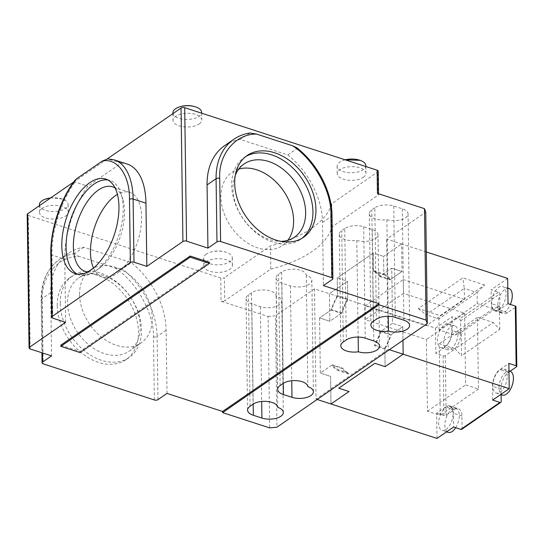 <?xml version="1.0" encoding="UTF-8"?>
<svg xmlns="http://www.w3.org/2000/svg" width="544" height="544" viewBox="0 0 544 544"><rect width="100%" height="100%" fill="white"/><g stroke="black" fill="none" stroke-linecap="round" stroke-linejoin="round"><path stroke-width="0.41" stroke-dasharray="2.72 2.04" d="M446.026 429.447A12.546 6.406 -72 0 0 452.819 416.854A12.546 6.406 -72 0 0 449.745 406.484A12.546 6.406 -72 0 0 439.776 416.446A12.546 6.406 -72 0 0 441.993 430.352A12.546 6.406 -72 0 0 446.026 429.447M437.036 438.423L436.689 413.154L445.706 406.932A13.07 6.671 108 0 1 449.908 405.987A13.07 6.671 108 0 1 453.39 413.236L453.58 427.02M348.779 373.157L348.786 374.014A53.067 27.084 -72 0 1 342.074 368.499L342.632 368.118A52.285 26.683 -72 0 0 348.779 373.157L338.511 369.825A52.285 26.683 108 0 1 332.37 364.779L320.341 373.075L330.602 376.407L330.99 403.974L330.602 376.407L320.341 373.075L319.573 317.941L329.834 321.28L329.446 293.712L435.499 328.161L435.853 353.43L443.122 355.79A1.571 0.748 179.2 0 0 445.305 355.586L453.424 349.989A13.07 6.671 -72 0 0 460.788 333.322L460.612 320.912A1.571 1.122 55.4 0 0 459.313 319.117L452.044 316.758L452.234 330.541A13.07 6.671 108 0 1 444.876 347.208L435.853 353.43M461.72 429.298A1.571 1.122 55.4 0 0 462.114 428.42L461.938 416.017A13.07 6.671 -72 0 0 458.463 408.768A13.07 6.671 -72 0 0 454.26 409.714L446.141 415.31A1.571 0.748 -0.8 0 1 443.958 415.514L436.689 413.154M338.511 369.825L338.524 370.682A53.067 27.084 108 0 1 331.806 365.167L320.341 373.075L319.573 317.941L331.602 309.652A52.285 26.683 108 0 1 337.491 296.317L337.232 277.936L373.32 253.062L373.578 271.436A52.285 26.683 108 0 1 379.719 276.481L391.748 268.185L392.516 323.32L380.487 331.609A52.285 26.683 108 0 1 374.605 344.944L374.612 345.8A53.067 27.084 108 0 0 381.052 331.221L391.313 334.56L402.784 326.652L402.975 340.333L402.784 326.652L392.516 323.32L402.784 326.652L390.755 334.941L380.487 331.609M374.605 344.944L384.866 348.276L385.125 366.656L384.88 349.139A53.067 27.084 -72 0 0 391.313 334.56M384.866 348.276A52.285 26.683 -72 0 0 390.755 334.941M426.312 251.974L401.628 243.957L402.009 271.517L391.748 268.185L402.009 271.517L390.544 279.426A53.067 27.084 -72 0 0 383.826 273.911L383.581 256.394L401.628 243.957L383.581 256.394L383.84 274.768L373.578 271.436M507.219 376.128A12.546 6.406 -72 0 0 503.88 369.172A12.546 6.406 -72 0 0 493.911 379.127A12.546 6.406 -72 0 0 496.128 393.04A12.546 6.406 -72 0 0 503.547 388.477A12.546 6.406 -72 0 0 507.219 376.128M492.674 400.071L492.483 386.288A13.07 6.671 108 0 1 499.841 369.621L508.864 363.399M455.682 427.7A12.546 6.406 -72 0 0 455.947 408.503A12.546 6.406 -72 0 0 445.978 418.458A12.546 6.406 -72 0 0 448.195 432.371M451.935 330.752A12.546 6.406 -72 0 0 448.589 323.789A12.546 6.406 -72 0 0 438.627 333.744A12.546 6.406 -72 0 0 440.837 347.657A12.546 6.406 -72 0 0 448.256 343.101A12.546 6.406 -72 0 0 451.935 330.752M435.499 328.161L452.044 316.758M484.65 284.954L462.842 277.868L418.329 308.557L440.144 315.642L484.65 284.954L477.095 292.563L438.906 318.893L440.144 315.642M507.674 278.406L491.137 289.809L498.406 292.169A1.571 1.122 -124.6 0 1 499.712 293.964L499.882 306.367A13.07 6.671 -72 0 0 503.363 313.616A13.07 6.671 -72 0 0 507.559 312.671L515.678 307.074A1.571 0.748 179.2 0 0 515.964 306.632M331.038 310.039L341.306 313.371A53.067 27.084 -72 0 1 347.738 298.792L347.494 281.275L329.446 293.712L347.494 281.275L337.232 277.936L347.494 281.275L347.752 299.649A52.285 26.683 -72 0 0 341.863 312.984L329.834 321.28L319.573 317.941L331.038 310.039A53.067 27.084 108 0 1 337.477 295.46L337.232 277.936L373.32 253.062L383.581 256.394L373.32 253.062L373.565 270.579A53.067 27.084 108 0 1 380.283 276.094L391.748 268.185L392.516 323.32L381.052 331.221M341.863 312.984L331.602 309.652M332.37 364.779L342.632 368.118M337.491 296.317L347.752 299.649M379.719 276.481L389.98 279.813L402.009 271.517L401.628 243.957L386.662 239.095L425.755 212.14M389.98 279.813A52.285 26.683 -72 0 0 383.84 274.768M499.004 309.434A12.546 6.406 -72 0 0 505.798 296.84A12.546 6.406 -72 0 0 502.724 286.47A12.546 6.406 -72 0 0 492.755 296.426A12.546 6.406 -72 0 0 494.972 310.338A12.546 6.406 -72 0 0 499.004 309.434M508.028 303.674L499.011 309.89A13.07 6.671 108 0 1 494.809 310.842A13.07 6.671 108 0 1 491.327 303.593L491.137 289.809M510.082 371.185A12.546 6.406 -72 0 0 500.113 381.14A12.546 6.406 -72 0 0 502.33 395.053M510.129 371.198L508.395 372.395A13.07 6.671 -72 0 0 501.038 389.062L501.112 394.658M499.746 329.419L499.419 305.986L461.224 332.316L461.557 355.749L499.746 329.419L493.265 322.51L455.07 348.84L461.557 355.749M458.13 332.765A12.546 6.406 -72 0 0 454.791 325.802A12.546 6.406 -72 0 0 444.822 335.764A12.546 6.406 -72 0 0 447.039 349.67A12.546 6.406 -72 0 0 454.458 345.114A12.546 6.406 -72 0 0 458.13 332.765M418.329 308.557L426.074 314.724L464.27 288.395L462.842 277.868M455.07 348.84L439.253 343.706L440.252 415.371L427.421 411.203L426.421 339.538L365.269 319.668L365.078 305.891L426.231 325.754L464.426 299.424L464.27 288.395L477.095 292.563L477.251 303.593L439.056 329.922L454.879 335.063L493.075 308.734L499.419 305.986M439.056 329.922L438.906 318.893L426.074 314.724L426.231 325.754M508.926 288.49A12.546 6.406 -72 0 0 498.957 298.445A12.546 6.406 -72 0 0 501.174 312.358A12.546 6.406 -72 0 0 505.199 311.447A12.546 6.406 -72 0 0 510.374 304.436M461.224 332.316L454.879 335.063M493.075 308.734L477.251 303.593M464.426 299.424L403.274 279.562L403.464 293.345L464.617 313.208L465.616 384.873L478.448 389.042L477.442 317.376L493.265 322.51M477.442 317.376L439.253 343.706M478.448 389.042L440.252 415.371M427.421 411.203L465.616 384.873M464.617 313.208L426.421 339.538M403.464 293.345L365.269 319.668M365.078 305.891L403.274 279.562M60.812 345.182L80.056 351.431L209.372 262.29M80.07 352.58L80.056 351.431M167.015 393.407L166.131 330.235A70.584 50.497 55.4 0 0 131.403 262.704L83.817 247.248A70.584 50.497 55.4 0 0 68.34 253.375A70.584 50.497 55.4 0 0 50.674 292.733L51.558 355.898M30.172 348.956L28.308 215.492L220.742 278.004A2.611 1.244 179.2 0 0 224.38 277.664L224.706 300.859L270.762 269.11A115.022 54.883 179.2 0 0 332.03 226.882L378.087 195.133A2.611 1.244 179.2 0 0 378.563 194.398A2.611 1.244 179.2 0 0 377.448 193.399M220.742 278.004L221.061 301.206L268.104 316.486L269.661 427.897M57.249 305.544A49.667 35.537 -124.6 0 1 69.686 277.848A49.667 35.537 -124.6 0 1 127.133 298.568A49.667 35.537 -124.6 0 1 126.065 359.632A49.667 35.537 -124.6 0 1 82.26 353.525A49.667 35.537 -124.6 0 1 57.249 305.544M154.346 399.969L153.469 336.797C154.183 313.534 136.299 281.52 115.083 268.076L79.091 256.387C58.058 256.102 40.909 276.74 42.282 300.682L43.166 363.854M224.726 145.568A70.584 50.497 -124.6 0 1 240.203 139.441L287.79 154.897A70.584 50.497 -124.6 0 1 322.517 222.435L323.401 285.6M107.236 158.916L73.562 182.131M65.627 322.347L64.75 259.175A70.584 36.02 108 0 1 87.822 186.211L121.292 163.146A70.584 36.02 108 0 1 127.153 164.057M83.817 247.248L74.8 253.463C74.97 254.755 76.405 255.728 79.091 256.387M115.083 268.076L122.386 268.926L131.403 262.704M268.104 316.486L275.386 315.799L276.944 427.21M374.816 207.794L371.804 209.868A13.593 6.487 179.2 0 0 369.335 213.67A13.593 6.487 179.2 0 0 386.879 219.64A13.593 6.487 179.2 0 0 400.901 219.83A13.593 6.487 179.2 0 0 408.075 213.996A13.593 6.487 179.2 0 0 402.302 208.794L393.754 206.013A13.593 6.487 179.2 0 0 374.816 207.794L376.366 319.206M344.74 228.528L341.734 230.602A13.593 6.487 179.2 0 0 339.259 234.403A13.593 6.487 179.2 0 0 356.803 240.373A13.593 6.487 179.2 0 0 370.831 240.564A13.593 6.487 179.2 0 0 378.005 234.722A13.593 6.487 179.2 0 0 372.232 229.527L363.678 226.746A13.593 6.487 179.2 0 0 344.74 228.528L346.297 339.939M251.512 292.794L248.499 294.868A13.593 6.487 179.2 0 0 246.031 298.67A13.593 6.487 179.2 0 0 251.804 303.872L260.352 306.646A13.593 6.487 179.2 0 0 274.475 306.938A13.593 6.487 179.2 0 0 281.765 301.07A13.593 6.487 179.2 0 0 276.202 295.936A13.593 6.487 179.2 0 0 266.404 290.136A13.593 6.487 179.2 0 0 251.512 292.794L253.062 404.206M281.581 272.061L278.576 274.135A13.593 6.487 179.2 0 0 276.1 277.936A13.593 6.487 179.2 0 0 281.874 283.138L290.428 285.913A13.593 6.487 179.2 0 0 304.552 286.205A13.593 6.487 179.2 0 0 311.841 280.337A13.593 6.487 179.2 0 0 306.279 275.203A13.593 6.487 179.2 0 0 296.48 269.402A13.593 6.487 179.2 0 0 281.581 272.061L283.138 383.472M341.306 313.371L329.834 321.28L329.446 293.712L314.48 288.85L275.386 315.799M221.061 301.206A2.611 1.244 179.2 0 0 224.706 300.859M206.298 261.718A14.375 6.861 179.2 0 0 203.68 265.744A14.375 6.861 179.2 0 0 218.151 272.401A14.375 6.861 179.2 0 0 232.431 265.343A14.375 6.861 179.2 0 0 222.346 258.944A14.375 6.861 179.2 0 0 206.298 261.718M363.344 177.31A14.375 6.861 179.2 0 0 365.962 173.291A14.375 6.861 179.2 0 0 351.492 166.634A14.375 6.861 179.2 0 0 337.212 173.692A14.375 6.861 179.2 0 0 347.296 180.084A14.375 6.861 179.2 0 0 363.344 177.31M42.092 208.379A14.375 6.861 179.2 0 0 39.474 212.398A14.375 6.861 179.2 0 0 53.944 219.062A14.375 6.861 179.2 0 0 68.224 211.997A14.375 6.861 179.2 0 0 58.14 205.605A14.375 6.861 179.2 0 0 42.092 208.379M199.138 123.971A14.375 6.861 179.2 0 0 201.756 119.952A14.375 6.861 179.2 0 0 187.286 113.288A14.375 6.861 179.2 0 0 173.006 120.353A14.375 6.861 179.2 0 0 183.09 126.745A14.375 6.861 179.2 0 0 199.138 123.971M378.236 171.197A2.611 1.244 -0.8 0 1 377.76 171.931L331.704 203.68A115.022 54.883 -0.8 0 1 270.436 245.915L224.38 277.664M28.308 215.492A2.611 1.244 -0.8 0 1 27.2 214.492M60.262 303.47A49.667 35.537 -124.6 0 1 72.692 275.774A49.667 35.537 -124.6 0 1 76.779 273.476A49.667 35.537 -124.6 0 1 131.934 299.234A49.667 35.537 -124.6 0 1 129.071 357.558A49.667 35.537 -124.6 0 1 85.265 351.451A49.667 35.537 -124.6 0 1 60.262 303.47M287.79 154.897L296.813 148.682L296.466 147.553M249.927 132.988L240.203 139.441M245.657 156.618A49.667 35.537 55.4 0 0 244.113 157.604A49.667 35.537 55.4 0 0 234.743 202.246A49.667 35.537 55.4 0 0 272.918 242.141A49.667 35.537 55.4 0 0 300.499 239.387A49.667 35.537 55.4 0 0 301.961 238.299M121.292 163.146L107.753 158.882M74.841 180.39L74.997 182.05L87.822 186.211M77.234 274.074A49.667 25.35 -72 0 0 79.308 274.951A49.667 25.35 -72 0 0 95.268 271.361A49.667 25.35 -72 0 0 96.608 270.382A49.667 25.35 -72 0 0 121.312 194.337A49.667 25.35 -72 0 0 110.004 180.479A49.667 25.35 -72 0 0 107.8 179.969M306.279 275.203L307.836 386.614M276.202 295.936L277.76 407.347M356.803 240.373L358.156 337.062M386.879 219.64L388.232 316.329M314.48 288.85L316.023 399.112L388.198 349.357L386.662 239.095M388.198 349.357L389.341 349.724M331.704 203.68L332.03 226.882M270.762 269.11L270.436 245.915M317.166 399.48L316.023 399.112M347.738 298.792L337.477 295.46M373.565 270.579L383.826 273.911M206.19 254.143A14.375 6.861 179.2 0 0 203.572 258.162A14.375 6.861 179.2 0 0 218.049 264.819A14.375 6.861 179.2 0 0 232.329 257.761A14.375 6.861 179.2 0 0 226.603 252.389A14.375 6.861 179.2 0 0 209.141 252.634A14.375 6.861 179.2 0 0 206.19 254.143M345.168 159.814A14.375 6.861 179.2 0 0 342.672 160.582A14.375 6.861 179.2 0 0 337.103 166.11A14.375 6.861 179.2 0 0 347.188 172.509A14.375 6.861 179.2 0 0 363.242 169.735A14.375 6.861 179.2 0 0 365.854 165.709M39.365 204.823A14.375 6.861 179.2 0 0 53.842 211.48A14.375 6.861 179.2 0 0 68.122 204.415A14.375 6.861 179.2 0 0 62.397 199.05A14.375 6.861 179.2 0 0 50.606 197.955M172.897 112.771A14.375 6.861 179.2 0 0 182.981 119.163A14.375 6.861 179.2 0 0 199.036 116.389A14.375 6.861 179.2 0 0 201.647 112.37M82.328 275.951A44.438 31.797 -124.6 0 1 131.675 298.996A44.438 31.797 -124.6 0 1 129.112 351.179A44.438 31.797 -124.6 0 1 89.916 345.712A44.438 31.797 -124.6 0 1 67.544 302.784A44.438 31.797 -124.6 0 1 78.669 278.004A44.438 31.797 -124.6 0 1 82.328 275.951M235.307 175.195A44.438 31.797 55.4 0 0 269.844 239.618A44.438 31.797 55.4 0 0 280.922 241.359M87.795 271.898A44.438 22.678 -72 0 0 99.477 268.158A44.438 22.678 -72 0 0 100.681 267.281A44.438 22.678 -72 0 0 124.494 211.48A44.438 22.678 -72 0 0 122.781 199.24A44.438 22.678 -72 0 0 115.07 187.938M390.544 279.426L380.283 276.094M342.074 368.499L331.806 365.167M348.786 374.014L338.524 370.682M384.88 349.139L374.612 345.8M79.574 294.494A44.438 31.797 -124.6 0 1 90.698 269.715A44.438 31.797 -124.6 0 1 142.1 288.252A44.438 31.797 -124.6 0 1 141.141 342.89A44.438 31.797 -124.6 0 1 101.946 337.423A44.438 31.797 -124.6 0 1 79.574 294.494M238.734 169.102A44.438 31.797 55.4 0 0 232.043 172.271A44.438 31.797 55.4 0 0 223.659 212.214A44.438 31.797 55.4 0 0 257.815 247.914A44.438 31.797 55.4 0 0 282.492 245.453A44.438 31.797 55.4 0 0 287.83 240.326M93.5 268.07A44.438 22.678 -72 0 0 102.306 276.93A44.438 22.678 -72 0 0 116.579 273.714A44.438 22.678 -72 0 0 140.658 229.112A44.438 22.678 -72 0 0 129.764 192.392A44.438 22.678 -72 0 0 117.436 194.385M443.122 355.79L443.958 415.514M462.114 428.42L501.208 401.472M461.938 416.017L453.39 413.236M454.26 409.714L445.706 406.932M498.406 292.169L459.313 319.117M445.305 355.586L446.141 415.31M516.514 366.799L515.678 307.074M508.395 372.395L499.841 369.621M501.038 389.062L492.483 386.288M460.612 320.912L499.712 293.964M453.424 349.989L444.876 347.208M460.788 333.322L452.234 330.541M499.882 306.367L491.327 303.593M507.559 312.671L499.011 309.89M50.674 292.733L41.65 298.948L42.405 352.927M157.991 399.629L157.107 336.457L166.131 330.235M322.517 222.435L331.541 216.213L332.418 279.385M52.802 318.179L51.918 255.007L64.75 259.175M74.8 253.463A70.584 50.497 55.4 0 0 59.323 259.59A70.584 50.497 55.4 0 0 41.65 298.948A2.611 1.244 179.2 0 0 41.174 299.683A2.611 1.244 179.2 0 0 42.282 300.682M153.469 336.797A2.611 1.244 -0.8 0 0 157.107 336.457A70.584 50.497 55.4 0 0 122.386 268.926M378.087 195.133L377.76 171.931M296.813 148.682A70.584 50.497 -124.6 0 1 331.541 216.213A2.611 1.244 179.2 0 0 332.017 215.478M233.75 139.346A70.584 50.497 -124.6 0 1 249.227 133.219M108.46 158.977A70.584 36.02 108 0 1 114.322 159.895M50.81 254.007A2.611 1.244 -0.8 0 0 51.918 255.007A70.584 36.02 108 0 1 74.997 182.05M281.874 283.138L283.274 383.377M280.133 385.546L278.576 274.135M290.428 285.913L291.754 380.732M251.804 303.872L253.198 404.11M250.056 406.28L248.499 294.868M260.352 306.646L261.678 401.465M343.284 342.006L341.734 230.602M372.232 229.527L373.782 340.938M363.678 226.746L365.235 338.157M373.361 321.28L371.804 209.868M402.302 208.794L403.859 320.205M393.754 206.013L395.304 317.424M455.947 408.503L449.745 406.484M446.583 431.848L441.993 430.352M449.908 405.987L458.463 408.768M496.128 393.04L500.711 394.529M503.88 369.172L508.966 370.824M440.837 347.657L447.039 349.67M448.589 323.789L454.791 325.802M507.81 288.13L502.724 286.47M501.174 312.358L494.972 310.338M494.809 310.842L503.363 313.616M68.34 253.375L59.323 259.59C47.206 268.43 41.16 281.799 41.174 299.683L41.915 352.77M126.065 359.632L129.071 357.558M69.686 277.848L72.692 275.774M378.563 194.398L378.549 193.759M300.499 239.387L303.504 237.313M244.113 157.604L247.126 155.53M110.004 180.479L105.726 179.085M79.308 274.951L75.031 273.564M277.658 389.348L276.1 277.936M313.392 391.748L311.841 280.337M247.581 410.081L246.031 298.67M283.322 412.474L281.765 301.07M339.259 234.403L340.816 345.807M378.005 234.722L379.556 346.134M369.335 213.67L370.886 325.081M408.075 213.996L409.632 325.407M232.431 265.343L232.329 257.761M203.68 265.744L203.572 258.162M337.103 166.11L337.212 173.692M365.867 166.539L365.962 173.291M68.224 211.997L68.122 204.415M39.474 212.398L39.379 205.693M172.91 113.642L173.006 120.353M201.661 113.2L201.756 119.952M122.781 199.24L121.312 194.337M100.681 267.281L96.608 270.382M226.603 252.389C220.769 250.417 214.948 250.498 209.141 252.634M345.1 159.793L342.672 160.582M62.397 199.05L50.789 197.826M129.112 351.179L141.141 342.89M78.669 278.004L90.698 269.715M282.492 245.453L294.522 237.157M232.043 172.271L244.072 163.982M129.764 192.392L112.662 186.837M102.306 276.93L85.204 271.368"/><path stroke-width="0.82" d="M437.036 438.423L453.58 427.02L460.85 429.379A1.571 1.122 55.4 0 0 461.72 429.298L500.82 402.342A1.571 1.122 -124.6 0 1 499.943 402.431L492.674 400.071L509.218 388.668L403.165 354.219L385.125 366.656L374.857 363.324L338.769 388.198L349.03 391.53L330.99 403.974L437.036 438.423M402.975 340.333L403.165 354.219L402.975 340.333M509.218 388.668L508.864 363.399L516.134 365.758A1.571 0.748 -0.8 0 1 516.8 366.357A1.571 0.748 -0.8 0 1 516.514 366.799L510.129 371.198M516.8 366.357L515.964 306.632A1.571 0.748 179.2 0 0 515.297 306.034L508.028 303.674L507.674 278.406L426.312 251.974M501.112 394.658L501.208 401.472A1.571 1.122 -124.6 0 1 500.82 402.342M446.583 431.848L448.195 432.371A12.546 6.406 -72 0 0 452.22 431.46A12.546 6.406 -72 0 0 455.682 427.7M500.711 394.529L502.33 395.053A12.546 6.406 -72 0 0 509.742 390.49A12.546 6.406 -72 0 0 513.42 378.141A12.546 6.406 -72 0 0 510.082 371.185L508.966 370.824M510.374 304.436A12.546 6.406 -72 0 0 508.926 288.49L507.81 288.13M209.392 263.439L209.372 262.29L190.128 256.034L60.812 345.182L60.826 346.331L80.07 352.58L209.392 263.439L190.148 257.183L60.826 346.331M42.534 362.12L51.558 355.898L30.172 348.956A2.611 1.244 -0.8 0 1 29.063 347.956A2.611 1.244 -0.8 0 1 29.539 347.222L65.627 322.347L52.802 318.179A2.611 1.244 -0.8 0 1 51.687 317.179A2.611 1.244 -0.8 0 1 52.163 316.445L130.356 262.548A2.611 1.244 -0.8 0 1 134.001 262.201L146.826 266.37L182.92 241.495A2.611 1.244 -0.8 0 1 186.558 241.148L207.937 248.098L216.961 241.876A2.611 1.244 -0.8 0 1 220.606 241.536L331.786 277.651A2.611 1.244 -0.8 0 1 332.894 278.65A2.611 1.244 -0.8 0 1 332.418 279.385L323.401 285.6L378.991 303.661L222.605 411.468L167.015 393.407L157.991 399.629A2.611 1.244 -0.8 0 1 154.346 399.969L43.166 363.854A2.611 1.244 -0.8 0 1 42.058 362.855A2.611 1.244 -0.8 0 1 42.534 362.12L42.405 352.927M190.128 256.034L190.148 257.183M378.991 303.661L379.005 304.81L426.04 320.09L427.312 323.551L276.944 427.21L269.661 427.897L222.618 412.617L222.605 411.468M379.005 304.81L222.618 412.617M426.04 320.09L424.49 208.678L377.448 193.399L377.128 170.197L184.695 107.685L186.558 241.148M207.937 248.098L207.06 184.926A70.584 50.497 -124.6 0 1 224.726 145.568L233.75 139.346A70.584 50.497 -124.6 0 0 216.084 178.704L207.06 184.926M275.924 240.067A49.667 35.537 55.4 0 0 303.504 237.313A49.667 35.537 55.4 0 0 304.572 176.256A49.667 35.537 55.4 0 0 247.126 155.53A49.667 35.537 55.4 0 0 237.748 200.172A49.667 35.537 55.4 0 0 275.924 240.067M220.606 241.536L219.722 178.364C218.348 154.421 235.498 133.783 256.53 134.069L292.522 145.758C313.732 159.202 331.616 191.216 330.902 214.479L331.786 277.651M182.92 241.495L181.057 108.032L107.236 158.916M73.562 182.131L27.676 213.765L29.539 347.222M145.948 203.198L133.117 199.036A70.584 36.02 108 0 0 114.322 159.895L127.153 164.057A70.584 36.02 108 0 1 145.948 203.198L146.826 266.37M90.991 269.974A49.667 25.35 -72 0 0 117.898 220.13A49.667 25.35 -72 0 0 105.726 179.085A49.667 25.35 -72 0 0 66.273 218.498A49.667 25.35 -72 0 0 75.031 273.564A49.667 25.35 -72 0 0 90.991 269.974M52.163 316.445L51.286 253.28C50.218 230.18 62.172 195.364 76.935 178.541L102.245 161.092C117.191 157.434 129.88 175.27 129.479 199.376L130.356 262.548M291.985 397.324L283.431 394.55A13.593 6.487 -0.8 0 1 277.658 389.348A13.593 6.487 -0.8 0 1 280.133 385.546L283.138 383.472A13.593 6.487 -0.8 0 1 298.037 380.814A13.593 6.487 -0.8 0 1 307.836 386.614A13.593 6.487 -0.8 0 1 313.392 391.748A13.593 6.487 -0.8 0 1 306.109 397.616A13.593 6.487 -0.8 0 1 291.985 397.324L291.754 380.732M261.909 418.057L253.354 415.276A13.593 6.487 -0.8 0 1 247.581 410.081A13.593 6.487 -0.8 0 1 250.056 406.28L253.062 404.206A13.593 6.487 -0.8 0 1 267.961 401.547A13.593 6.487 -0.8 0 1 277.76 407.347A13.593 6.487 -0.8 0 1 283.322 412.474A13.593 6.487 -0.8 0 1 276.032 418.343A13.593 6.487 -0.8 0 1 261.909 418.057L261.678 401.465M373.782 340.938A13.593 6.487 -0.8 0 1 379.556 346.134A13.593 6.487 -0.8 0 1 372.382 351.975A13.593 6.487 -0.8 0 1 358.36 351.784A13.593 6.487 -0.8 0 1 340.816 345.807A13.593 6.487 -0.8 0 1 343.284 342.006L346.297 339.939A13.593 6.487 -0.8 0 1 365.235 338.157L373.782 340.938M403.859 320.205A13.593 6.487 -0.8 0 1 409.632 325.407A13.593 6.487 -0.8 0 1 402.458 331.242A13.593 6.487 -0.8 0 1 388.436 331.051A13.593 6.487 -0.8 0 1 370.886 325.081A13.593 6.487 -0.8 0 1 373.361 321.28L376.366 319.206A13.593 6.487 -0.8 0 1 395.304 317.424L403.859 320.205M424.49 208.678L425.755 212.14L427.312 323.551M29.063 347.956L27.2 214.492A2.611 1.244 -0.8 0 1 27.676 213.765M181.057 108.032A2.611 1.244 -0.8 0 1 184.695 107.685M377.128 170.197A2.611 1.244 -0.8 0 1 378.236 171.197L378.549 193.759M330.902 214.479A2.611 1.244 179.2 0 1 332.017 215.478C331.928 191.318 317.336 163.499 296.466 147.553L292.522 145.758M256.53 134.069L249.927 132.988C243.943 133.933 238.551 136.054 233.75 139.346M301.961 238.299A49.667 35.537 55.4 0 0 301.566 178.33A49.667 35.537 55.4 0 0 245.657 156.618M114.322 159.895L107.753 158.882L102.245 161.092M76.935 178.541L74.841 180.39C60.173 199.539 50.286 229.826 50.81 254.007A2.611 1.244 -0.8 0 1 51.286 253.28M107.8 179.969A49.667 25.35 -72 0 0 70.55 219.885A49.667 25.35 -72 0 0 77.234 274.074M358.156 337.062L358.36 351.784M388.232 316.329L388.436 331.051M389.341 349.724L403.165 354.219L385.125 366.656L374.857 363.324L338.769 388.198L349.03 391.53L330.99 403.974L317.166 399.48M365.867 166.539L365.854 165.709A14.375 6.861 179.2 0 0 360.135 160.337A14.375 6.861 179.2 0 0 345.168 159.814M50.606 197.955A14.375 6.861 179.2 0 0 44.934 199.294A14.375 6.861 179.2 0 0 41.983 200.797A14.375 6.861 179.2 0 0 39.365 204.823L39.379 205.693M201.661 113.2L201.647 112.37A14.375 6.861 179.2 0 0 195.928 106.998A14.375 6.861 179.2 0 0 178.466 107.243A14.375 6.861 179.2 0 0 172.897 112.771L172.91 113.642M280.922 241.359A44.438 31.797 55.4 0 0 294.522 237.157A44.438 31.797 55.4 0 0 295.474 182.526A44.438 31.797 55.4 0 0 244.072 163.982A44.438 31.797 55.4 0 0 235.307 175.195M115.07 187.938A44.438 22.678 -72 0 0 112.662 186.837A44.438 22.678 -72 0 0 77.364 222.095A44.438 22.678 -72 0 0 85.204 271.368A44.438 22.678 -72 0 0 87.795 271.898M287.83 240.326A44.438 31.797 55.4 0 0 283.444 190.815A44.438 31.797 55.4 0 0 238.734 169.102M117.436 194.385A44.438 22.678 -72 0 0 94.466 227.657A44.438 22.678 -72 0 0 93.5 268.07M460.85 429.379L499.943 402.431M516.134 365.758L515.297 306.034M216.961 241.876L216.084 178.704A2.611 1.244 -0.8 0 1 219.722 178.364M129.479 199.376A2.611 1.244 179.2 0 1 133.117 199.036L134.001 262.201M283.274 383.377L283.431 394.55M253.198 404.11L253.354 415.276M42.058 362.855L41.915 352.77M332.017 215.478L332.894 278.65M51.687 317.179L50.81 254.007M360.135 160.337L345.1 159.793M50.789 197.826L44.934 199.294M195.928 106.998C190.087 105.026 184.266 105.108 178.466 107.243"/></g></svg>
